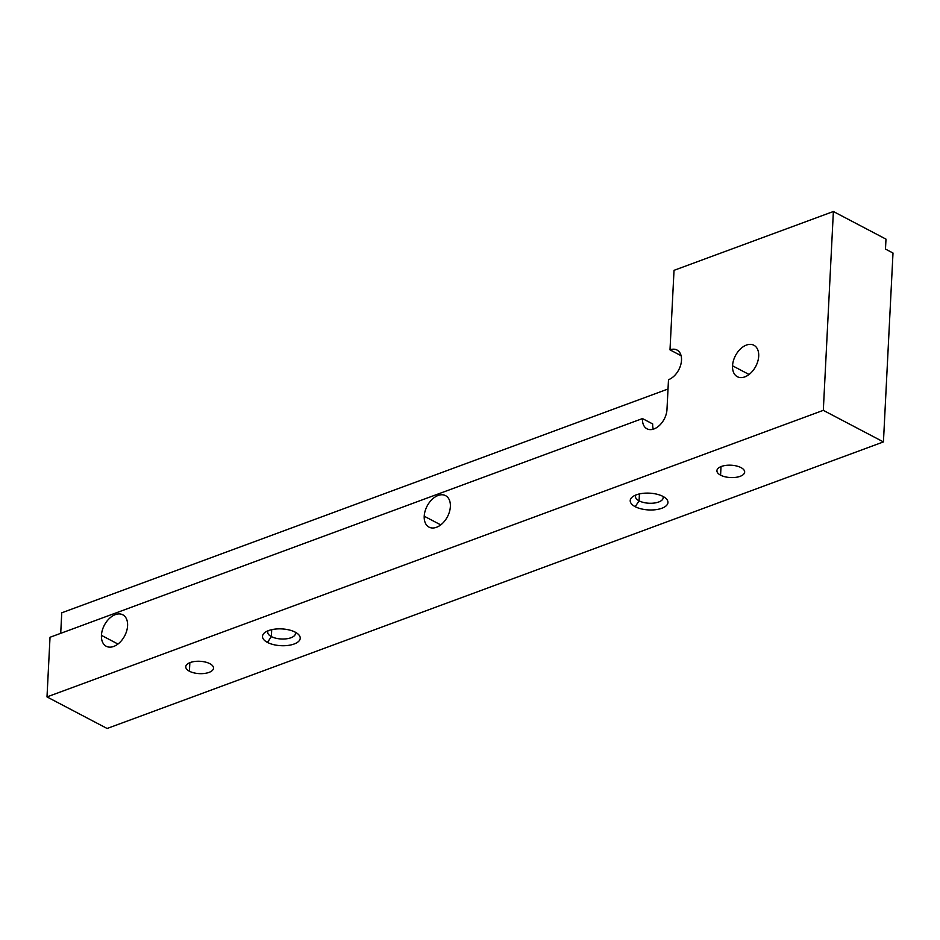 <?xml version="1.0" encoding="UTF-8"?>
<svg xmlns="http://www.w3.org/2000/svg" width="940" height="940" viewBox="0 0 940 940"><rect width="100%" height="100%" fill="white"/><g stroke="black" fill="none" stroke-linecap="round" stroke-linejoin="round"><path stroke-width="1.41" d="M107.125 728.488L47 696.916L823.311 410.345L883.436 441.918L107.125 728.488L47 696.916L50.02 637.273L47 696.916L823.311 410.345L883.436 441.918L893 253.025L885.48 249.077L885.985 239.136L833.38 211.512L823.311 410.345L833.38 211.512L674.027 270.332L669.997 349.868A16.673 10.763 117.7 0 1 681.5 360.255A16.673 10.763 117.7 0 1 668.493 379.69L666.977 409.523A16.673 10.763 117.7 0 1 653.97 428.957A16.673 10.763 117.7 0 1 642.466 418.57L50.02 637.273L642.466 418.57A16.673 10.763 -62.3 0 0 646.979 428.805A16.673 10.763 -62.3 0 0 659.657 425.244A16.673 10.763 -62.3 0 0 666.977 409.523L668.493 379.69A16.673 10.763 -62.3 0 0 680.689 365.037A16.673 10.763 -62.3 0 0 677 350.021A16.673 10.763 -62.3 0 0 669.997 349.868L681.089 355.696L669.997 349.868L674.027 270.332L833.38 211.512L885.985 239.136L885.48 249.077L893 253.025L883.436 441.918L107.125 728.488M720.581 475.158A13.889 6.181 -177.1 0 0 740.191 476.31A13.889 6.181 -177.1 0 0 741.014 467.615A13.889 6.181 -177.1 0 0 721.403 466.452A13.889 6.181 -177.1 0 0 720.581 475.158L721.015 466.604L720.581 475.158A13.889 6.181 -177.1 0 0 735.691 477.367A13.889 6.181 -177.1 0 0 744.668 472.08A13.889 6.181 -177.1 0 0 741.014 467.615A13.889 6.181 -177.1 0 0 725.903 465.394A13.889 6.181 -177.1 0 0 716.914 470.681A13.889 6.181 -177.1 0 0 720.581 475.158M189.422 671.231A13.889 6.181 -177.1 0 0 209.033 672.394A13.889 6.181 -177.1 0 0 209.855 663.687A13.889 6.181 -177.1 0 0 190.244 662.524A13.889 6.181 -177.1 0 0 189.422 671.231L189.857 662.677L189.422 671.231A13.889 6.181 -177.1 0 0 204.532 673.439A13.889 6.181 -177.1 0 0 213.509 668.164A13.889 6.181 -177.1 0 0 209.855 663.687A13.889 6.181 -177.1 0 0 194.745 661.478A13.889 6.181 -177.1 0 0 185.768 666.754A13.889 6.181 -177.1 0 0 189.422 671.231M635.182 506.672A18.894 8.401 -177.1 0 0 661.854 508.258A18.894 8.401 -177.1 0 0 662.97 496.414A18.894 8.401 -177.1 0 0 636.298 494.839A18.894 8.401 -177.1 0 0 635.182 506.672L639.094 500.844A13.889 6.181 -177.1 0 0 654.205 503.053A13.889 6.181 -177.1 0 0 663.182 497.777A13.889 6.181 -177.1 0 0 662.9 496.379A13.889 6.181 2.9 0 1 655.627 502.829A13.889 6.181 2.9 0 1 639.094 500.844L639.435 493.923L639.094 500.844A13.889 6.181 2.9 0 1 635.851 495.016A13.889 6.181 -177.1 0 0 635.428 496.367A13.889 6.181 -177.1 0 0 639.094 500.844L635.182 506.672A18.894 8.401 -177.1 0 0 660.045 508.834A18.894 8.401 -177.1 0 0 665.673 498.212A18.894 8.401 -177.1 0 0 662.97 496.414A18.894 8.401 -177.1 0 0 632.914 496.555A18.894 8.401 -177.1 0 0 635.182 506.672M267.465 642.42A18.894 8.401 -177.1 0 0 294.126 644.006A18.894 8.401 -177.1 0 0 295.242 632.162A18.894 8.401 -177.1 0 0 268.582 630.587A18.894 8.401 -177.1 0 0 267.465 642.42L271.366 636.591A13.889 6.181 -177.1 0 0 286.477 638.8A13.889 6.181 -177.1 0 0 295.454 633.525A13.889 6.181 -177.1 0 0 295.172 632.127A13.889 6.181 2.9 0 1 287.899 638.577A13.889 6.181 2.9 0 1 271.366 636.591L271.719 629.671L271.366 636.591A13.889 6.181 2.9 0 1 268.123 630.752A13.889 6.181 -177.1 0 0 267.7 632.115A13.889 6.181 -177.1 0 0 271.366 636.591L267.465 642.42A18.894 8.401 -177.1 0 0 292.328 644.582A18.894 8.401 -177.1 0 0 297.945 633.959A18.894 8.401 -177.1 0 0 295.242 632.162A18.894 8.401 -177.1 0 0 265.186 632.303A18.894 8.401 -177.1 0 0 267.465 642.42M60.712 633.325L61.758 612.809L60.712 633.325M652.689 423.94L642.466 418.57L652.689 423.94A16.673 10.763 -62.3 0 0 653.288 429.18A16.673 10.763 117.7 0 1 652.689 423.94M668.023 389.007L61.758 612.809L668.023 389.007M732.542 365.801A17.778 11.48 -62.3 0 0 737.348 376.728A17.778 11.48 -62.3 0 0 750.884 372.921A17.778 11.48 -62.3 0 0 758.698 356.154A17.778 11.48 117.7 0 1 744.809 376.881A17.778 11.48 117.7 0 1 732.542 365.801A17.778 11.48 117.7 0 1 746.419 345.074A17.778 11.48 117.7 0 1 758.698 356.154A17.778 11.48 -62.3 0 0 753.88 345.238A17.778 11.48 -62.3 0 0 740.356 349.034A17.778 11.48 -62.3 0 0 732.542 365.801L749.074 374.484L732.542 365.801M450.366 506.554A17.778 11.48 117.7 0 1 436.489 527.293A17.778 11.48 117.7 0 1 424.222 516.213A17.778 11.48 117.7 0 1 438.099 495.474A17.778 11.48 117.7 0 1 450.366 506.554A17.778 11.48 -62.3 0 0 445.56 495.639A17.778 11.48 -62.3 0 0 432.036 499.446A17.778 11.48 -62.3 0 0 424.222 516.213A17.778 11.48 -62.3 0 0 429.028 527.129A17.778 11.48 -62.3 0 0 442.552 523.322A17.778 11.48 -62.3 0 0 450.366 506.554M127.593 625.711A17.778 11.48 117.7 0 1 113.705 646.438A17.778 11.48 117.7 0 1 101.438 635.358A17.778 11.48 117.7 0 1 115.315 614.631A17.778 11.48 117.7 0 1 127.593 625.711A17.778 11.48 -62.3 0 0 122.776 614.795A17.778 11.48 -62.3 0 0 109.252 618.591A17.778 11.48 -62.3 0 0 101.438 635.358A17.778 11.48 -62.3 0 0 106.244 646.274A17.778 11.48 -62.3 0 0 119.768 642.478A17.778 11.48 -62.3 0 0 127.593 625.711M440.743 524.884L424.222 516.213L440.743 524.884M117.97 644.041L101.438 635.358L117.97 644.041"/></g></svg>
